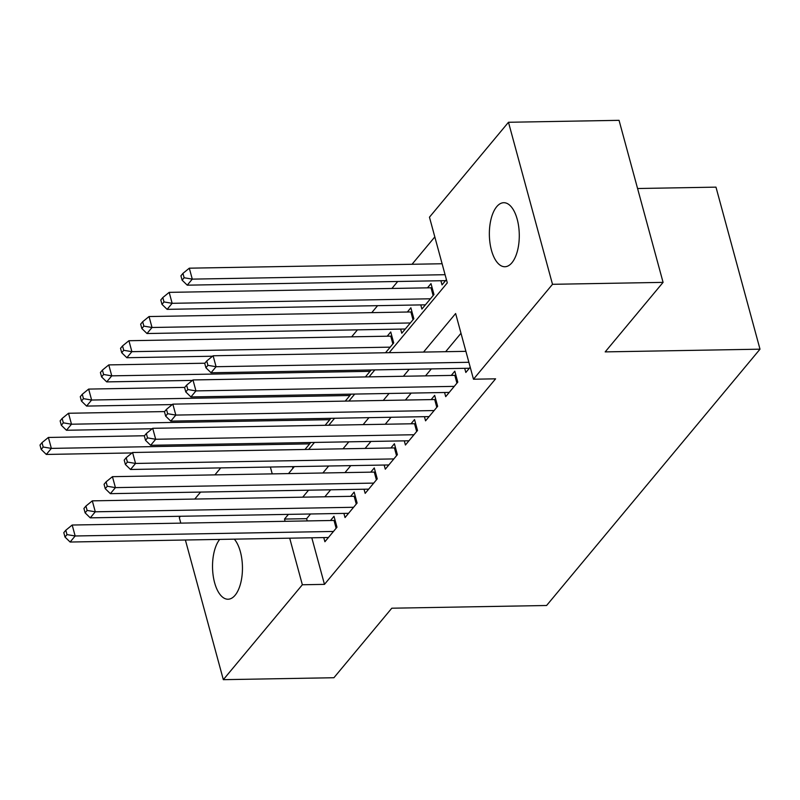 <?xml version="1.0" encoding="UTF-8"?>
<svg xmlns="http://www.w3.org/2000/svg" width="800" height="800" viewBox="0 0 800 800"><rect width="100%" height="100%" fill="white"/><g stroke="black" fill="none" stroke-linecap="round" stroke-linejoin="round"><path stroke-width="1.2" d="M511.93 262.75A32.02 14.96 89 0 1 504.88 266.74A32.02 14.96 89 0 1 489.96 242.84A32.02 14.96 89 0 1 496.7 206.7A32.02 14.96 89 0 1 503.76 202.71A32.02 14.96 89 0 1 518.68 226.61A32.02 14.96 89 0 1 511.93 262.75M234.31 539.15A32.02 14.96 89 0 1 242.45 567.18A32.02 14.96 89 0 1 235.11 595.24A32.02 14.96 89 0 1 228.05 599.23A32.02 14.96 89 0 1 213.16 575.55A32.02 14.96 89 0 1 219.69 539.41M637.58 188.52L715.98 187.14L760 349.18L546.59 605.5L391.79 608.21L333.91 677.73L223.33 679.67L185.39 540.01M180.8 523.13L179.31 517.63L180.44 516.27M194.77 499.06L200.57 492.09M214.9 474.88L220.71 467.9M434.82 236.92L412.03 264.28M397.71 281.49L391.9 288.46M377.57 305.67L371.77 312.64M357.44 329.85L351.64 336.82M389.18 352.68L447.3 282.87L429.46 217.18L508.48 122.27L552.5 284.31L473.48 379.22L455.63 313.53L423.53 352.08M552.5 284.31L663.08 282.37L619.05 120.33L508.48 122.27M464.7 368.32L465.83 372.47L470.22 367.2M444.57 392.5L445.7 396.65L457.78 382.14L454.8 371.19L451.28 375.43M424.44 416.68L425.56 420.83L437.64 406.32L434.67 395.37L431.15 399.61M404.3 440.86L405.43 445.01L417.51 430.5L414.54 419.56L411.01 423.79M384.17 465.04L385.3 469.19L397.38 454.68L394.4 443.74L390.88 447.97M364.04 489.22L365.17 493.37L377.25 478.87L374.27 467.92L370.75 472.15M343.91 513.41L345.03 517.56L357.11 503.05L354.14 492.1L350.61 496.33M385.53 352.75L393.71 342.92L390.74 331.97L387.22 336.2M400.64 329.09L401.77 333.24L413.85 318.74L410.87 307.79L407.35 312.02M420.77 304.91L421.9 309.06L433.98 294.55L431 283.61L427.48 287.84M292.48 466.65L292.93 468.29M305 449.47L310.8 442.5M325.13 425.29L330.94 418.32M345.26 401.11L351.07 394.14M365.4 376.93L371.2 369.96M440.9 280.73L442.03 284.88L446.42 279.61M311.81 537.8L324.47 584.37L495.59 378.83L473.48 379.22M460.99 333.26L445.65 351.7M431.32 368.9L425.51 375.88M411.19 393.08L405.38 400.06M391.05 417.27L385.25 424.24M370.92 441.45L365.12 448.42M350.79 465.63L344.98 472.6M330.65 489.81L324.85 496.78M310.52 513.99L306.62 518.68L307.23 520.92M323.77 537.59L324.9 541.74L336.98 527.23L334 516.28L330.48 520.51M663.08 282.37L605.19 351.89L760 349.18M324.47 584.37L302.35 584.76L223.33 679.67M288.41 514.38L284.5 519.06L285.11 521.31M289.7 538.18L302.35 584.76M409.2 369.29L403.4 376.26M389.07 393.47L383.27 400.44M368.94 417.65L363.13 424.63M348.81 441.83L343 448.81M328.67 466.01L322.87 472.99M308.54 490.2L302.73 497.17M288.51 473.59L294.32 466.62M308.65 449.41L314.45 442.44M328.78 425.23L334.59 418.25M348.91 401.05L354.72 394.07M369.05 376.86L374.85 369.89M270.37 467.04L272.23 473.87M306.62 518.68L284.5 519.06M336.14 528.24L334.02 520.45L72.18 525.03L75.15 535.98L333.46 531.46M67 534.61L65.81 530.23L63.8 532.65L64.99 537.03L67 534.61L75.15 535.98L70.12 542.03L328.42 537.5M334.02 520.45A5 2.11 164.8 0 0 335.11 520.36M72.18 525.03L65.81 530.23M64.99 537.03L70.12 542.03M144.46 435.76L48.38 437.45L51.36 448.39L46.32 454.44L132.03 452.94M309.66 443.87L51.36 448.39L43.2 447.02L42.01 442.64L40 445.06L41.19 449.44L43.2 447.02M46.32 454.44L41.19 449.44M42.01 442.64L48.38 437.45M356.27 504.06L354.15 496.27L92.31 500.85L95.29 511.8L353.59 507.28M87.13 510.43L85.94 506.05L83.93 508.47L85.12 512.85L87.13 510.43L95.29 511.8L90.25 517.85L348.56 513.32M354.15 496.27A5 2.11 164.8 0 0 355.25 496.18M92.31 500.85L85.94 506.05M85.12 512.85L90.25 517.85M376.4 479.88L374.29 472.09L112.44 476.67L115.42 487.62L373.72 483.1M107.27 486.25L106.08 481.87L104.06 484.29L105.25 488.67L107.27 486.25L115.42 487.62L110.38 493.66L368.69 489.14M374.29 472.09A5 2.11 164.8 0 0 375.38 472M112.44 476.67L106.08 481.87M105.25 488.67L110.38 493.66M396.54 455.7L394.42 447.91L132.58 452.49L135.55 463.44L393.85 458.92M127.4 462.07L126.21 457.69L124.2 460.11L125.38 464.49L127.4 462.07L135.55 463.44L130.52 469.48L388.82 464.96M394.42 447.91A5 2.11 164.8 0 0 395.51 447.82M132.58 452.49L126.21 457.69M125.38 464.49L130.52 469.48M416.67 431.52L414.55 423.73L152.71 428.31L155.68 439.26L413.99 434.74M147.53 437.89L146.34 433.51L144.33 435.93L145.52 440.31L147.53 437.89L155.68 439.26L150.65 445.3L408.95 440.78M414.55 423.73A5 2.11 164.8 0 0 415.65 423.64M152.71 428.31L146.34 433.51M145.52 440.31L150.65 445.3M164.6 411.58L68.51 413.26L71.49 424.21L66.45 430.26L152.16 428.76M329.79 419.69L71.49 424.21L63.34 422.84L62.15 418.46L60.13 420.88L61.32 425.26L63.34 422.84M66.45 430.26L61.32 425.26M62.15 418.46L68.51 413.26M184.73 387.4L88.65 389.08L91.62 400.03L86.59 406.08L172.29 404.58M349.92 395.51L91.62 400.03L83.47 398.66L82.28 394.28L80.27 396.7L81.46 401.08L83.47 398.66M86.59 406.08L81.46 401.08M82.28 394.28L88.65 389.08M204.86 363.22L108.78 364.9L111.75 375.85L106.72 381.9L192.42 380.4M370.06 371.33L111.75 375.85L103.6 374.48L102.41 370.1L100.4 372.52L101.59 376.9L103.6 374.48M106.72 381.9L101.59 376.9M102.41 370.1L108.78 364.9M391.85 336.05A5 2.11 -15.2 0 1 390.75 336.14L128.91 340.72L131.89 351.67L126.85 357.72L212.56 356.22M390.19 347.15L131.89 351.67L123.73 350.3L122.54 345.92L120.53 348.34L121.72 352.72L123.73 350.3M126.85 357.72L121.72 352.72M122.54 345.92L128.91 340.72M436.8 407.34L434.68 399.54L172.84 404.13L175.82 415.08L434.12 410.55M167.66 413.71L166.47 409.33L164.46 411.75L165.65 416.12L167.66 413.71L175.82 415.08L170.78 421.12L429.09 416.6M434.68 399.54A5 2.11 164.8 0 0 435.78 399.46M172.84 404.13L166.47 409.33M165.65 416.12L170.78 421.12M411.98 311.87A5 2.11 -15.2 0 1 410.89 311.96L149.04 316.54L152.02 327.49L146.99 333.53L405.29 329.01M410.32 322.97L152.02 327.49L143.87 326.12L142.68 321.74L140.66 324.16L141.85 328.54L143.87 326.12M146.99 333.53L141.85 328.54M142.68 321.74L149.04 316.54M456.93 383.15L454.82 375.36L192.97 379.95L195.95 390.9L454.25 386.37M187.8 389.53L186.61 385.15L184.59 387.56L185.78 391.94L187.8 389.53L195.95 390.9L190.92 396.94L449.22 392.42M454.82 375.36A5 2.11 164.8 0 0 455.91 375.28M192.97 379.95L186.61 385.15M185.78 391.94L190.92 396.94M432.11 287.69A5 2.11 -15.2 0 1 431.02 287.78L169.18 292.36L172.15 303.31L167.12 309.35L425.42 304.83M430.46 298.79L172.15 303.31L164 301.94L162.81 297.56L160.8 299.98L161.99 304.36L164 301.94M167.12 309.35L161.99 304.36M162.81 297.56L169.18 292.36M465.91 351.34L213.11 355.77L216.08 366.71L468.88 362.29M207.93 365.34L206.74 360.96L204.73 363.38L205.92 367.76L207.93 365.34L216.08 366.71L211.05 372.76L469.35 368.24M213.11 355.77L206.74 360.96M205.92 367.76L211.05 372.76M442.11 263.75L189.31 268.18L192.28 279.13L187.25 285.17L445.56 280.65M445.08 274.7L192.28 279.13L184.13 277.76L182.94 273.38L180.93 275.8L182.12 280.18L184.13 277.76M187.25 285.17L182.12 280.18M182.94 273.38L189.31 268.18M390.75 336.14L392.87 343.93M410.89 311.96L413 319.75M431.02 287.78L433.14 295.57"/></g></svg>
